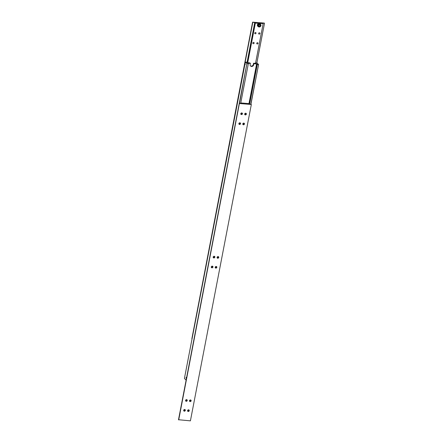 <?xml version="1.0" encoding="UTF-8"?>
<svg xmlns="http://www.w3.org/2000/svg" width="443" height="443" viewBox="0 0 443 443"><rect width="100%" height="100%" fill="white"/><g stroke="black" fill="none" stroke-linecap="round" stroke-linejoin="round"><path stroke-width="0.66" d="M249.138 104.077L256.84 64.069L257.339 64.34L249.536 104.149M240.676 103.446L248.307 63.809L247.825 63.57M250.4 65.808A1.888 1.683 135.5 0 0 253.307 64.457L253.54 63.266L253.9 63.637L253.667 64.822A1.888 1.683 -44.5 0 1 250.566 66.007A1.888 1.683 -44.5 0 1 250.157 64.545L250.384 63.36L250.024 62.989L246.696 62.419M255.611 63.432L255.711 62.912L256.176 63.111L256.015 63.465M245.106 64.606L245.195 63.82L245.156 64.612M186.27 377.968L186.165 377.392L186.27 377.968M186.077 378.178L186.132 377.469L186.126 378.189M186.038 378.023L186.132 377.53L186.176 378.034M245.068 64.451L245.162 63.958L245.206 64.462M255.711 62.912L257.051 62.995L258.579 64.556L250.821 104.249M250.937 104.255L258.579 64.556M258.452 64.606L257.189 64.423M249.647 104.155L257.283 64.517M253.54 63.266L256.054 63.266M256.84 64.069L253.9 63.637M239.502 103.357L246.878 63.631L186.138 380.066M248.307 63.809L247.139 63.714M246.878 63.631L245.344 62.07L184.421 378.444L185.949 380.005M245.344 62.07L246.734 62.203M250.384 63.36L247.87 63.36M248.916 103.906L256.63 63.853M185.589 400.738A0.892 0.792 135.5 0 0 186.702 399.641M187.239 400.527A0.892 0.792 -44.5 0 1 185.584 400.394A0.892 0.792 -44.5 0 1 187.239 400.527M183.684 410.622A0.892 0.792 135.5 0 0 184.797 409.531M185.34 410.412A0.892 0.792 -44.5 0 1 183.679 410.284A0.892 0.792 -44.5 0 1 185.34 410.412M189.488 401.042A0.892 0.792 135.5 0 0 190.606 399.951M191.143 400.832A0.892 0.792 -44.5 0 1 189.488 400.705A0.892 0.792 -44.5 0 1 191.143 400.832M187.588 410.932A0.892 0.792 135.5 0 0 188.701 409.836M189.239 410.722A0.892 0.792 -44.5 0 1 187.583 410.589A0.892 0.792 -44.5 0 1 189.239 410.722M178.701 419.925L239.425 103.352L178.501 419.726L190.407 420.85L251.331 104.476L248.601 103.778M240.743 103.452L240.837 102.953L241.302 103.153L241.153 103.485M217.098 257.688A0.892 0.792 135.5 0 0 218.211 256.591M218.748 257.477A0.892 0.792 -44.5 0 1 217.092 257.344A0.892 0.792 -44.5 0 1 218.748 257.477M215.193 267.572A0.892 0.792 135.5 0 0 216.306 266.481M216.843 267.362A0.892 0.792 -44.5 0 1 215.187 267.234A0.892 0.792 -44.5 0 1 216.843 267.362M213.194 257.383A0.892 0.792 135.5 0 0 214.312 256.287M214.849 257.173A0.892 0.792 -44.5 0 1 213.188 257.04A0.892 0.792 -44.5 0 1 214.656 256.48A0.892 0.792 -44.5 0 1 214.849 257.173M211.289 267.267A0.892 0.792 135.5 0 0 212.407 266.171M212.945 267.057A0.892 0.792 -44.5 0 1 211.477 267.616A0.892 0.792 -44.5 0 1 212.751 266.365A0.892 0.792 -44.5 0 1 212.945 267.057M244.702 114.333A0.892 0.792 135.5 0 0 245.821 113.236M246.358 114.122A0.892 0.792 -44.5 0 1 244.697 113.989A0.892 0.792 -44.5 0 1 246.164 113.43A0.892 0.792 -44.5 0 1 246.358 114.122M242.797 124.217A0.892 0.792 135.5 0 0 243.916 123.121M244.453 124.007A0.892 0.792 -44.5 0 1 242.792 123.879A0.892 0.792 -44.5 0 1 244.453 124.007M240.798 114.023A0.892 0.792 135.5 0 0 241.917 112.926M242.454 113.812A0.892 0.792 -44.5 0 1 240.798 113.685A0.892 0.792 -44.5 0 1 242.454 113.812M238.899 123.913A0.892 0.792 135.5 0 0 240.012 122.816M240.549 123.702A0.892 0.792 -44.5 0 1 238.893 123.569A0.892 0.792 -44.5 0 1 240.549 123.702M239.425 103.352L241.186 103.308M251.331 104.476L239.624 103.551M240.837 102.953L248.639 103.568M257.976 25.401A1.573 1.401 -44.5 0 1 260.905 25.633A1.573 1.401 -44.5 0 1 257.976 25.401M260.966 25.605A1.678 1.495 135.5 0 0 257.848 25.362A1.678 1.495 135.5 0 0 260.966 25.605M258.208 26.658L257.743 26.181A1.678 1.495 -44.5 0 1 259.244 23.429L255.284 23.058L247.631 62.801M252.837 42.993A0.698 0.62 -44.5 0 1 254.132 43.098A0.698 0.62 -44.5 0 1 252.837 42.993M254.742 33.109A0.698 0.62 -44.5 0 1 256.037 33.208A0.698 0.62 -44.5 0 1 254.742 33.109M256.741 43.303A0.698 0.62 -44.5 0 1 258.036 43.403A0.698 0.62 -44.5 0 1 256.741 43.303M258.64 33.419A0.698 0.62 -44.5 0 1 259.941 33.518A0.698 0.62 -44.5 0 1 258.64 33.419M260.606 24.31L260.135 23.833A1.678 1.495 -44.5 0 0 259.244 23.429L262.699 23.534M247.233 62.712L254.935 22.704L255.284 23.058M254.935 22.704L252.593 22.15L264.299 23.075L262.738 23.318M252.792 22.355L192.063 338.745M254.742 22.51L247.033 62.546M252.593 22.15L191.869 338.729M252.892 42.833A0.698 0.62 135.5 0 0 253.28 42.445M254.791 32.943A0.698 0.62 135.5 0 0 255.185 32.56M256.79 43.137A0.698 0.62 135.5 0 0 257.184 42.755M258.695 33.253A0.698 0.62 135.5 0 0 259.089 32.865M264.499 23.274L256.862 62.934M247.698 62.806L255.345 23.119M263.148 23.734L255.506 63.421M258.745 25.002L258.574 25.915L259.266 26.43L260.13 26.037L260.307 25.124L259.615 24.603L258.745 25.002M260.13 26.037L259.997 24.886M258.585 25.844L258.961 26.126L259.831 25.733M258.961 26.126L259.266 26.43M253.667 64.822L253.307 64.457"/></g></svg>
